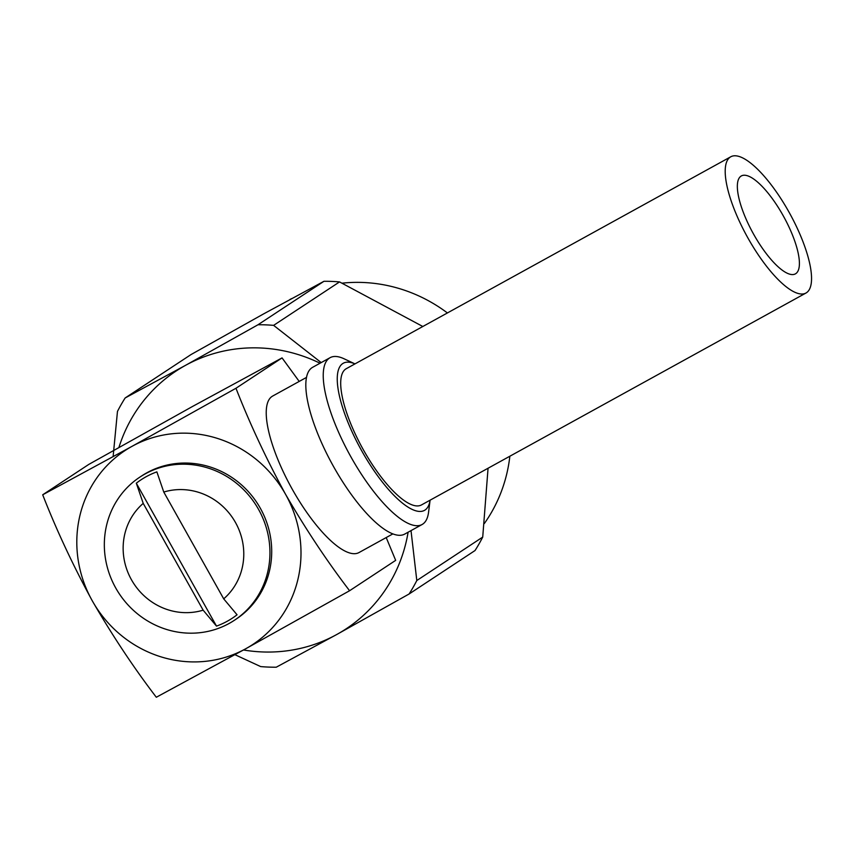 <?xml version="1.0" encoding="UTF-8"?>
<svg xmlns="http://www.w3.org/2000/svg" width="854" height="854" viewBox="0 0 854 854"><rect width="100%" height="100%" fill="white"/><g stroke="black" fill="none" stroke-linecap="round" stroke-linejoin="round"><path stroke-width="1.28" d="M323.954 281.297L263.555 313.93L191.082 354.527L125.154 397.964L185.553 365.331L258.025 324.744A173.821 165.132 56.6 0 1 273.611 325.363L339.54 281.916A173.821 165.132 -123.4 0 0 323.954 281.297L258.025 324.744M422.815 326.495L339.54 281.916M411.009 530.58L416.805 580.528A173.821 165.132 56.6 0 1 409.119 593.978L475.037 550.531A173.821 165.132 -123.4 0 0 482.723 537.081L488.061 468.238M354.965 363.889A84.034 26.175 -118.9 0 0 342.764 363.548A84.034 26.175 -118.9 0 0 361.957 451.254A84.034 26.175 -118.9 0 0 424.982 510.073A84.034 26.175 -118.9 0 0 430.085 500.188L428.58 512.165A95.253 29.666 -118.9 0 1 422.698 524.142A95.253 29.666 -118.9 0 1 422.068 524.527A95.253 29.666 -118.9 0 1 350.674 456.442A95.253 29.666 -118.9 0 1 329.484 358.05A95.253 29.666 -118.9 0 1 330.114 357.677A95.253 29.666 -118.9 0 1 344.034 358.765L354.976 363.889M422.068 524.527L404.647 534.124A95.253 29.666 -118.9 0 1 333.263 466.038A95.253 29.666 -118.9 0 1 312.073 367.647A95.253 29.666 -118.9 0 1 312.692 367.273L330.114 357.677M306.543 377.383L272.682 396.042A89.371 27.83 61.1 0 0 272.095 396.405A89.371 27.83 61.1 0 0 291.972 488.712A89.371 27.83 61.1 0 0 358.958 552.581L392.819 533.921M136.309 483.204A82.891 78.739 56.6 0 1 146.13 476.724A82.891 78.739 56.6 0 1 156.869 471.867L163.776 492.053A62.481 59.353 56.6 0 1 235.458 522.456A62.481 59.353 56.6 0 1 223.705 598.846L237.06 614.784A82.891 78.739 56.6 0 1 227.239 621.253A82.891 78.739 56.6 0 1 216.5 626.11L203.145 610.172A62.481 59.353 56.6 0 1 131.463 579.77A62.481 59.353 56.6 0 1 143.216 503.38L136.309 483.204L216.5 626.11M229.107 623.473A85.774 81.482 56.6 0 1 117.382 590.808A85.774 81.482 56.6 0 1 139.939 477.066A85.774 81.482 56.6 0 1 145.18 473.906A85.774 81.482 56.6 0 1 256.905 506.571A85.774 81.482 56.6 0 1 234.338 620.314A85.774 81.482 56.6 0 1 229.107 623.473M139.939 477.066L141.7 475.913A85.774 81.482 56.6 0 1 146.941 472.753A85.774 81.482 56.6 0 1 258.666 505.408A85.774 81.482 56.6 0 1 236.099 619.15L234.338 620.314M163.776 492.053L223.705 598.846M349.585 590.733C326.986 561.163 305.636 529.01 285.535 494.274C266.224 458.758 249.699 423.424 235.971 388.26L132.092 446.3L42.7 494.786C56.428 529.939 72.953 565.273 92.264 600.789C112.354 635.525 133.715 667.679 156.314 697.248L245.717 648.762L349.585 590.733L395.669 560.363L386.211 537.561M42.7 494.786L88.784 464.416L192.662 406.387L282.055 357.901L299.21 381.428M282.055 357.901L235.971 388.26M285.535 494.274A116.112 110.305 -123.4 0 0 132.092 446.3A116.112 110.305 -123.4 0 0 92.264 600.789A116.112 110.305 -123.4 0 0 245.717 648.762A116.112 110.305 -123.4 0 0 285.535 494.274M203.145 610.172L143.216 503.38M409.119 593.978L336.647 634.565L276.248 667.209A173.821 165.132 56.6 0 1 260.662 666.579L234.935 654.687M113.112 456.719L117.468 411.414A173.821 165.132 56.6 0 1 125.154 397.964M273.611 325.363L320.944 362.384M482.723 537.081L416.805 580.528M484.314 523.555A151.937 144.337 -123.4 0 0 509.859 456.217M447.411 312.948A151.937 144.337 -123.4 0 0 342.305 283.144M291.524 298.644A151.937 144.337 -123.4 0 0 289.858 299.551M243.497 649.979A154.403 146.685 -123.4 0 0 336.647 634.565A154.403 146.685 -123.4 0 0 408.105 532.223M320.047 363.228A154.403 146.685 -123.4 0 0 185.553 365.331A154.403 146.685 -123.4 0 0 118.919 447.453M741.016 176.137A55.926 17.422 61.1 0 0 753.452 233.911A55.926 17.422 61.1 0 0 795.373 273.878A55.926 17.422 61.1 0 0 795.736 273.664A55.926 17.422 61.1 0 0 783.299 215.891A55.926 17.422 61.1 0 0 741.379 175.924A55.926 17.422 61.1 0 0 741.016 176.137M806.443 292.741A77.81 24.232 61.1 0 0 789.139 212.368A77.81 24.232 61.1 0 0 730.821 156.752A77.81 24.232 61.1 0 0 730.309 157.061A77.81 24.232 61.1 0 0 747.613 237.433A77.81 24.232 61.1 0 0 805.93 293.05A77.81 24.232 61.1 0 0 806.443 292.741M730.821 156.752L346.318 368.661A77.81 24.232 61.1 0 0 345.806 368.971A77.81 24.232 61.1 0 0 363.11 449.343A77.81 24.232 61.1 0 0 421.428 504.96L805.93 293.05"/></g></svg>

